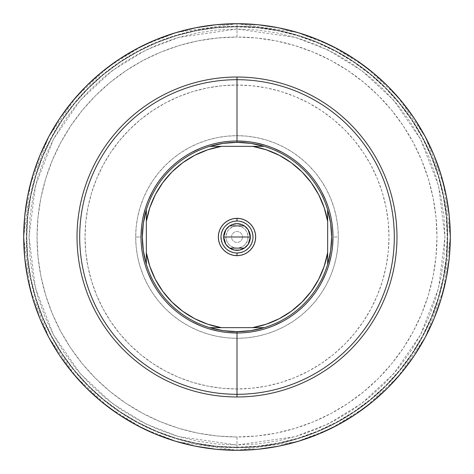 <?xml version="1.0" encoding="UTF-8"?>
<svg xmlns="http://www.w3.org/2000/svg" width="474" height="474" viewBox="0 0 474 474"><rect width="100%" height="100%" fill="white"/><g stroke="black" fill="none" stroke-linecap="round" stroke-linejoin="round"><path stroke-width="0.36" stroke-dasharray="2.37 1.78" d="M141.015 237A95.985 95.985 0 0 1 237 141.015A95.985 95.985 0 0 1 332.985 237L338.317 237A101.318 101.318 0 0 0 237 135.683A101.318 101.318 0 0 0 135.683 237L141.015 237A95.985 95.985 0 0 1 237 141.015A95.985 95.985 0 0 1 332.985 237A95.985 95.985 0 0 0 237 141.015A95.985 95.985 0 0 0 141.015 237A95.985 95.985 0 0 1 237 141.015A95.985 95.985 0 0 1 332.985 237A95.985 95.985 0 0 1 237 332.985A95.985 95.985 0 0 1 141.015 237A95.985 95.985 0 0 0 237 332.985A95.985 95.985 0 0 0 332.985 237A95.985 95.985 0 0 1 237 332.985A95.985 95.985 0 0 1 141.015 237L135.683 237L136.168 227.07L137.632 217.234L140.043 207.588L143.397 198.227L147.645 189.239L152.758 180.713L158.683 172.726L165.355 165.355L172.726 158.683L180.713 152.758L189.239 147.645L198.227 143.397L207.588 140.043L217.234 137.632L227.07 136.168L237 135.683L246.93 136.168L256.766 137.632L266.412 140.043L275.773 143.397L284.761 147.645L293.288 152.758L301.274 158.683L308.645 165.355L315.317 172.726L321.242 180.713L326.355 189.239L330.603 198.227L333.957 207.588L336.368 217.234L337.832 227.07L338.317 237L337.832 246.93L336.368 256.766L333.957 266.412L330.603 275.773L326.355 284.761L321.242 293.288L315.317 301.274L308.645 308.645L301.274 315.317L293.288 321.242L284.761 326.355L275.773 330.603L266.412 333.957L256.766 336.368L246.93 337.832L237 338.317L227.07 337.832L217.234 336.368L207.588 333.957L198.227 330.603L189.239 326.355L180.713 321.242L172.726 315.317L165.355 308.645L158.683 301.274L152.758 293.288L147.645 284.761L143.397 275.773L140.043 266.412L137.632 256.766L136.168 246.93L135.683 237A101.318 101.318 0 0 0 237 338.317A101.318 101.318 0 0 0 338.317 237L332.985 237A95.985 95.985 0 0 1 237 332.985A95.985 95.985 0 0 1 141.015 237L141.477 246.409L142.858 255.723L145.151 264.865L148.321 273.729M237 396.975A159.975 159.975 0 0 0 396.975 237A159.975 159.975 0 0 0 237 77.025A159.975 159.975 0 0 1 396.975 237A159.975 159.975 0 0 1 237 396.975L237 388.976A151.976 151.976 0 0 0 388.976 237A151.976 151.976 0 0 0 237 85.024L237 77.025L237 85.024L222.105 85.758L207.351 87.945L192.882 91.565L178.84 96.589L165.361 102.971L152.569 110.638L140.588 119.519L129.538 129.538L119.519 140.588L110.638 152.569L102.971 165.361L96.589 178.84L91.565 192.882L87.945 207.351L85.758 222.105L85.024 237L85.758 251.895L87.945 266.649L91.565 281.118L96.589 295.16L102.971 308.639L110.638 321.431L119.519 333.412L129.538 344.462L140.588 354.481L152.569 363.362L165.361 371.029L178.84 377.411L192.882 382.435L207.351 386.055L222.105 388.242L237 388.976L251.895 388.242L266.649 386.055L281.118 382.435L295.16 377.411L308.639 371.029L321.431 363.362L333.412 354.481L344.462 344.462L354.481 333.412L363.362 321.431L371.029 308.639L377.411 295.16L382.435 281.118L386.055 266.649L388.242 251.895L388.976 237L388.242 222.105L386.055 207.351L382.435 192.882L377.411 178.84L371.029 165.361L363.362 152.569L354.481 140.588L344.462 129.538L333.412 119.519L321.431 110.638L308.639 102.971L295.16 96.589L281.118 91.565L266.649 87.945L251.895 85.758L237 85.024A151.976 151.976 0 0 0 85.024 237A151.976 151.976 0 0 0 237 388.976L237 396.975A159.975 159.975 0 0 1 77.025 237A159.975 159.975 0 0 1 237 77.025A159.975 159.975 0 0 0 77.025 237A159.975 159.975 0 0 0 237 396.975M237 450.3A213.3 213.3 0 0 0 450.3 237A213.3 213.3 0 0 0 237 23.7A213.3 213.3 0 0 1 450.3 237A213.3 213.3 0 0 1 237 450.3A213.3 213.3 0 0 0 450.3 237A213.3 213.3 0 0 0 237 23.7A213.3 213.3 0 0 1 450.3 237A213.3 213.3 0 0 1 237 450.3A213.3 213.3 0 0 0 450.3 237A213.3 213.3 0 0 0 237 23.7A213.3 213.3 0 0 1 450.3 237A213.3 213.3 0 0 1 237 450.3L237 447.219A210.219 210.219 0 0 0 447.219 237A210.219 210.219 0 0 0 237 26.781L237 23.7L237 26.781L216.393 27.788L195.987 30.816L175.978 35.828L156.55 42.779L137.904 51.601L120.206 62.207L103.634 74.495L88.354 88.354L74.495 103.634L62.207 120.206L51.601 137.904L42.779 156.55L35.828 175.978L30.816 195.987L27.788 216.393L26.781 237L27.788 257.607L30.816 278.013L35.828 298.022L42.779 317.45L51.601 336.096L62.207 353.794L74.495 370.366L88.354 385.646L103.634 399.505L120.206 411.793L137.904 422.399L156.55 431.221L175.978 438.172L195.987 443.184L216.393 446.212L237 447.219L257.607 446.212L278.013 443.184L298.022 438.172L317.45 431.221L336.096 422.399L353.794 411.793L370.366 399.505L385.646 385.646L399.505 370.366L411.793 353.794L422.399 336.096L431.221 317.45L438.172 298.022L443.184 278.013L446.212 257.607L447.219 237L446.212 216.393L443.184 195.987L438.172 175.978L431.221 156.55L422.399 137.904L411.793 120.206L399.505 103.634L385.646 88.354L370.366 74.495L353.794 62.207L336.096 51.601L317.45 42.779L298.022 35.828L278.013 30.816L257.607 27.788L237 26.781A210.219 210.219 0 0 0 26.781 237A210.219 210.219 0 0 0 237 447.219L237 450.3A213.3 213.3 0 0 1 23.7 237A213.3 213.3 0 0 1 237 23.7A213.3 213.3 0 0 0 23.7 237A213.3 213.3 0 0 0 237 450.3A213.3 213.3 0 0 1 23.7 237A213.3 213.3 0 0 1 237 23.7L257.909 24.725L278.611 27.8L298.916 32.884L278.611 27.8L257.909 24.725L237 23.7L216.091 24.725L237 23.7A213.3 213.3 0 0 0 23.7 237A213.3 213.3 0 0 0 237 450.3L216.091 449.275L195.389 446.2L175.084 441.116L195.389 446.2L216.091 449.275L237 450.3L257.909 449.275L237 450.3A213.3 213.3 0 0 1 23.7 237A213.3 213.3 0 0 1 237 23.7L257.909 24.725L278.611 27.8L298.916 32.884L278.611 27.8L257.909 24.725L237 23.7L216.091 24.725L195.389 27.8L216.091 24.725L237 23.7A213.3 213.3 0 0 0 23.7 237A213.3 213.3 0 0 0 237 450.3L216.091 449.275L195.389 446.2L175.084 441.116L195.389 446.2L216.091 449.275L237 450.3L257.909 449.275L278.611 446.2L257.909 449.275L237 450.3L296.724 441.768L330.467 428.733L364.98 407.64L397.704 377.251L425.208 337.375L443.735 289.507L450.3 237L443.735 184.493L425.208 136.625L397.704 96.749L364.98 66.36L330.467 45.267L296.724 32.232L237 23.7L237 29.033L295.231 37.351L328.132 50.06L361.781 70.626L393.687 100.257L420.503 139.131L438.569 185.808L444.968 237L438.569 288.192L420.503 334.869L393.687 373.743L361.781 403.374L328.132 423.94L295.231 436.649L237 444.968L237 450.3A213.3 213.3 0 0 0 450.3 237A213.3 213.3 0 0 0 237 23.7A213.3 213.3 0 0 1 450.3 237A213.3 213.3 0 0 1 237 450.3L237 436.969A199.969 199.969 0 0 0 436.969 237A199.969 199.969 0 0 0 237 37.031L237 23.7A213.3 213.3 0 0 1 450.3 237A213.3 213.3 0 0 1 237 450.3A213.3 213.3 0 0 1 23.7 237A213.3 213.3 0 0 1 237 23.7L237 37.031L256.6 37.997L276.01 40.871L295.047 45.64L313.527 52.253L331.267 60.642L348.094 70.733L363.86 82.423L378.4 95.6L391.577 110.14L403.267 125.906L413.358 142.733L421.747 160.473L428.36 178.953L433.129 197.99L436.003 217.4L436.969 237L436.003 256.6L433.129 276.01L428.36 295.047L421.747 313.527L413.358 331.267L403.267 348.094L391.577 363.86L378.4 378.4L363.86 391.577L348.094 403.267L331.267 413.358L313.527 421.747L295.047 428.36L276.01 433.129L256.6 436.003L237 436.969L217.4 436.003L197.99 433.129L178.953 428.36L160.473 421.747L142.733 413.358L125.906 403.267L110.14 391.577L95.6 378.4L82.423 363.86L70.733 348.094L60.642 331.267L52.253 313.527L45.64 295.047L40.871 276.01L37.997 256.6L37.031 237L37.997 217.4L40.871 197.99L45.64 178.953L52.253 160.473L60.642 142.733L70.733 125.906L82.423 110.14L95.6 95.6L110.14 82.423L125.906 70.733L142.733 60.642L160.473 52.253L178.953 45.64L197.99 40.871L217.4 37.997L237 37.031A199.969 199.969 0 0 0 37.031 237A199.969 199.969 0 0 0 237 436.969L237 450.3A213.3 213.3 0 0 1 23.7 237A213.3 213.3 0 0 1 237 23.7A213.3 213.3 0 0 0 23.7 237A213.3 213.3 0 0 0 237 450.3L237 444.968L178.769 436.649L145.868 423.94L112.22 403.374L80.313 373.743L53.497 334.869L35.431 288.192L29.033 237L35.431 185.808L53.497 139.131L80.313 100.257L112.22 70.626L145.868 50.06L178.769 37.351L237 29.033L237 23.7L177.276 32.232L143.533 45.267L109.02 66.36L76.296 96.749L48.792 136.625L30.265 184.493L23.7 237L30.265 289.507L48.792 337.375L76.296 377.251L109.02 407.64L143.533 428.733L177.276 441.768L237 450.3M237 26.366A210.634 210.634 0 0 1 447.634 237A210.634 210.634 0 0 1 237 447.634A210.634 210.634 0 0 0 447.634 237A210.634 210.634 0 0 0 237 26.366A210.634 210.634 0 0 1 447.634 237A210.634 210.634 0 0 1 237 447.634A210.634 210.634 0 0 0 447.634 237A210.634 210.634 0 0 0 237 26.366L216.351 27.379L195.91 30.413L175.854 35.437L156.396 42.399L137.709 51.239L119.975 61.863L103.373 74.175L88.057 88.057L74.175 103.373L61.863 119.975L51.239 137.709L42.399 156.396L35.437 175.854L30.413 195.91L27.379 216.351L26.366 237L27.379 257.649L30.413 278.09L35.437 298.146L42.399 317.604L51.239 336.291L61.863 354.025L74.175 370.627L88.057 385.943L103.373 399.825L119.975 412.137L137.709 422.761L156.396 431.601L175.854 438.563L195.91 443.587L216.351 446.621L237 447.634L257.649 446.621L278.09 443.587L298.146 438.563L317.604 431.601L336.291 422.761L354.025 412.137L370.627 399.825L385.943 385.943L399.825 370.627L412.137 354.025L422.761 336.291L431.601 317.604L438.563 298.146L443.587 278.09L446.621 257.649L447.634 237L446.621 216.351L443.587 195.91L438.563 175.854L431.601 156.396L422.761 137.709L412.137 119.975L399.825 103.373L385.943 88.057L370.627 74.175L354.025 61.863L336.291 51.239L317.604 42.399L298.146 35.437L278.09 30.413L257.649 27.379L237 26.366A210.634 210.634 0 0 0 26.366 237A210.634 210.634 0 0 0 237 447.634A210.634 210.634 0 0 1 26.366 237A210.634 210.634 0 0 1 237 26.366L257.649 27.379L278.09 30.413L298.146 35.437L317.604 42.399L336.291 51.239L354.025 61.863L370.627 74.175L385.943 88.057L399.825 103.373L412.137 119.975L422.761 137.709L431.601 156.396L438.563 175.854L443.587 195.91L446.621 216.351L447.634 237L446.621 257.649L443.587 278.09L438.563 298.146L431.601 317.604L422.761 336.291L412.137 354.025L399.825 370.627L385.943 385.943L370.627 399.825L354.025 412.137L336.291 422.761L317.604 431.601L298.146 438.563L278.09 443.587L257.649 446.621L237 447.634L216.351 446.621L195.91 443.587L175.854 438.563L156.396 431.601L137.709 422.761L119.975 412.137L103.373 399.825L88.057 385.943L74.175 370.627L61.863 354.025L51.239 336.291L42.399 317.604L35.437 298.146L30.413 278.09L27.379 257.649L26.366 237L27.379 216.351L30.413 195.91L35.437 175.854L42.399 156.396L51.239 137.709L61.863 119.975L74.175 103.373L88.057 88.057L103.373 74.175L119.975 61.863L137.709 51.239L156.396 42.399L175.854 35.437L195.91 30.413L216.351 27.379L237 26.366L216.351 27.379L195.91 30.413L175.854 35.437L156.396 42.399L137.709 51.239L119.975 61.863L103.373 74.175L88.057 88.057L74.175 103.373L61.863 119.975L51.239 137.709L42.399 156.396L35.437 175.854L30.413 195.91L27.379 216.351L26.366 237L27.379 257.649L30.413 278.09L35.437 298.146L42.399 317.604L51.239 336.291L61.863 354.025L74.175 370.627L88.057 385.943L103.373 399.825L119.975 412.137L137.709 422.761L156.396 431.601L175.854 438.563L195.91 443.587L216.351 446.621L237 447.634L257.649 446.621L278.09 443.587L298.146 438.563L317.604 431.601L336.291 422.761L354.025 412.137L370.627 399.825L385.943 385.943L399.825 370.627L412.137 354.025L422.761 336.291L431.601 317.604L438.563 298.146L443.587 278.09L446.621 257.649L447.634 237L446.621 216.351L443.587 195.91L438.563 175.854L431.601 156.396L422.761 137.709L412.137 119.975L399.825 103.373L385.943 88.057L370.627 74.175L354.025 61.863L336.291 51.239L317.604 42.399L298.146 35.437L278.09 30.413L257.649 27.379L237 26.366A210.634 210.634 0 0 0 26.366 237A210.634 210.634 0 0 0 237 447.634A210.634 210.634 0 0 1 26.366 237A210.634 210.634 0 0 1 237 26.366L257.649 27.379L278.09 30.413L298.146 35.437L317.604 42.399L336.291 51.239L354.025 61.863L370.627 74.175L385.943 88.057L399.825 103.373L412.137 119.975L422.761 137.709L431.601 156.396L438.563 175.854L443.587 195.91L446.621 216.351L447.634 237L446.621 257.649L443.587 278.09L438.563 298.146L431.601 317.604L422.761 336.291L412.137 354.025L399.825 370.627L385.943 385.943L370.627 399.825L354.025 412.137L336.291 422.761L317.604 431.601L298.146 438.563L278.09 443.587L257.649 446.621L237 447.634L216.351 446.621L195.91 443.587L175.854 438.563L156.396 431.601L137.709 422.761L119.975 412.137L103.373 399.825L88.057 385.943L74.175 370.627L61.863 354.025L51.239 336.291L42.399 317.604L35.437 298.146L30.413 278.09L27.379 257.649L26.366 237L27.379 216.351L30.413 195.91L35.437 175.854L42.399 156.396L51.239 137.709L61.863 119.975L74.175 103.373L88.057 88.057L103.373 74.175L119.975 61.863L137.709 51.239L156.396 42.399L175.854 35.437L195.91 30.413L216.351 27.379L237 26.366M155.371 434.066L136.453 425.113L118.494 414.353L101.685 401.881L86.173 387.827L72.119 372.315L59.647 355.506L72.119 372.315L86.173 387.827L101.685 401.881L118.494 414.353L101.685 401.881L86.173 387.827L72.119 372.315L59.647 355.506L72.119 372.315L86.173 387.827L101.685 401.881L118.494 414.353L136.453 425.113L155.371 434.066L175.084 441.116L155.371 434.066L136.453 425.113L155.371 434.066M48.887 337.547L39.935 318.629L32.884 298.916L27.8 278.611L24.725 257.909L23.7 237L24.725 216.091L27.8 195.389L32.884 175.084L27.8 195.389L24.725 216.091L23.7 237L24.725 257.909L27.8 278.611L32.884 298.916L27.8 278.611L24.725 257.909L23.7 237L24.725 216.091L27.8 195.389L32.884 175.084L27.8 195.389L24.725 216.091L23.7 237L24.725 257.909L27.8 278.611L32.884 298.916L39.935 318.629L48.887 337.547L59.647 355.506L48.887 337.547L39.935 318.629L48.887 337.547M39.935 155.371L48.887 136.453L59.647 118.494L72.119 101.685L86.173 86.173L101.685 72.119L118.494 59.647L101.685 72.119L86.173 86.173L72.119 101.685L59.647 118.494L72.119 101.685L86.173 86.173L101.685 72.119L118.494 59.647L101.685 72.119L86.173 86.173L72.119 101.685L59.647 118.494L48.887 136.453L39.935 155.371L32.884 175.084L39.935 155.371L48.887 136.453L39.935 155.371M136.453 48.887L155.371 39.935L175.084 32.884L195.389 27.8L175.084 32.884L195.389 27.8L216.091 24.725L195.389 27.8L175.084 32.884L155.371 39.935L136.453 48.887L118.494 59.647L136.453 48.887L155.371 39.935L136.453 48.887M318.629 39.935L337.547 48.887L355.506 59.647L372.315 72.119L387.827 86.173L401.881 101.685L414.353 118.494L401.881 101.685L387.827 86.173L372.315 72.119L355.506 59.647L372.315 72.119L387.827 86.173L401.881 101.685L414.353 118.494L401.881 101.685L387.827 86.173L372.315 72.119L355.506 59.647L337.547 48.887L318.629 39.935L298.916 32.884L318.629 39.935L337.547 48.887L318.629 39.935M425.113 136.453L434.066 155.371L441.116 175.084L446.2 195.389L449.275 216.091L450.3 237L449.275 257.909L446.2 278.611L441.116 298.916L446.2 278.611L449.275 257.909L450.3 237L449.275 216.091L446.2 195.389L441.116 175.084L446.2 195.389L449.275 216.091L450.3 237L449.275 257.909L446.2 278.611L441.116 298.916L446.2 278.611L449.275 257.909L450.3 237L449.275 216.091L446.2 195.389L441.116 175.084L434.066 155.371L425.113 136.453L414.353 118.494L425.113 136.453L434.066 155.371L425.113 136.453M434.066 318.629L425.113 337.547L414.353 355.506L401.881 372.315L387.827 387.827L372.315 401.881L355.506 414.353L372.315 401.881L387.827 387.827L401.881 372.315L414.353 355.506L401.881 372.315L387.827 387.827L372.315 401.881L355.506 414.353L372.315 401.881L387.827 387.827L401.881 372.315L414.353 355.506L425.113 337.547L434.066 318.629L441.116 298.916L434.066 318.629L425.113 337.547L434.066 318.629M337.547 425.113L318.629 434.066L298.916 441.116L278.611 446.2L298.916 441.116L278.611 446.2L257.909 449.275L278.611 446.2L298.916 441.116L318.629 434.066L337.547 425.113L355.506 414.353L337.547 425.113L318.629 434.066L337.547 425.113M231.537 237A5.463 5.463 0 0 1 237 231.537A5.463 5.463 0 0 1 242.463 237L248.062 237A11.062 11.062 0 0 0 237 225.938A11.062 11.062 0 0 0 225.938 237L231.537 237A5.463 5.463 0 0 1 237 231.537A5.463 5.463 0 0 1 242.463 237A5.463 5.463 0 0 0 237 231.537A5.463 5.463 0 0 0 231.537 237L242.463 237L231.537 237A5.463 5.463 0 0 0 237 242.463A5.463 5.463 0 0 0 242.463 237A5.463 5.463 0 0 1 237 242.463A5.463 5.463 0 0 1 231.537 237L225.938 237L226.779 241.236L229.173 244.827L230.85 246.202L234.843 247.855L237 248.062L239.157 247.855L243.15 246.202L244.827 244.827L247.221 241.236L247.855 239.157L247.855 234.843L246.202 230.85L244.827 229.173L243.15 227.798L239.157 226.145L234.843 226.145L232.764 226.779L229.173 229.173L227.798 230.85L226.145 234.843L225.938 237A11.062 11.062 0 0 0 237 248.062A11.062 11.062 0 0 0 248.062 237L242.463 237A5.463 5.463 0 0 1 237 242.463A5.463 5.463 0 0 1 231.537 237M250.331 237A13.331 13.331 0 0 0 237 223.669A13.331 13.331 0 0 0 223.669 237A13.331 13.331 0 0 0 237 250.331A13.331 13.331 0 0 0 250.331 237M237 221.002A15.998 15.998 0 0 0 221.002 237A15.998 15.998 0 0 0 237 252.998A15.998 15.998 0 0 0 252.998 237A15.998 15.998 0 0 0 237 221.002L240.122 221.311M327.653 264.225A94.652 94.652 0 0 1 264.225 327.653A94.652 94.652 0 0 0 327.653 264.225L327.653 209.775A94.652 94.652 0 0 0 264.225 146.347A94.652 94.652 0 0 1 327.653 209.775L327.653 264.225M237 141.015A95.985 95.985 0 0 0 141.015 237A95.985 95.985 0 0 0 237 332.985A95.985 95.985 0 0 0 332.985 237A95.985 95.985 0 0 0 237 141.015L227.591 141.477L218.277 142.858L209.135 145.151L200.271 148.321M146.347 264.225A94.652 94.652 0 0 0 209.775 327.653A94.652 94.652 0 0 1 146.347 264.225L146.347 209.775A94.652 94.652 0 0 1 209.775 146.347A94.652 94.652 0 0 0 146.347 209.775L146.347 264.225M237 444.968L216.618 443.966L196.426 440.974L176.63 436.015L157.415 429.136L138.965 420.408L121.457 409.921L105.068 397.763L89.947 384.053L76.237 368.932L64.079 352.543L53.592 335.035L44.864 316.585L37.985 297.37L33.026 277.574L30.034 257.382L29.033 237L30.034 216.618L33.026 196.426L37.985 176.63L44.864 157.415L53.592 138.965L64.079 121.457L76.237 105.068L89.947 89.947L105.068 76.237L121.457 64.079L138.965 53.592L157.415 44.864L176.63 37.985L196.426 33.026L216.618 30.034L237 29.033L257.382 30.034L277.574 33.026L297.37 37.985L316.585 44.864L335.035 53.592L352.543 64.079L368.932 76.237L384.053 89.947L397.763 105.068L409.921 121.457L420.408 138.965L429.136 157.415L436.015 176.63L440.974 196.426L443.966 216.618L444.968 237L443.966 257.382L440.974 277.574L436.015 297.37L429.136 316.585L420.408 335.035L409.921 352.543L397.763 368.932L384.053 384.053L368.932 397.763L352.543 409.921L335.035 420.408L316.585 429.136L297.37 436.015L277.574 440.974L257.382 443.966L237 444.968M191.751 152.35L183.675 157.19L176.109 162.801L169.129 169.129L162.801 176.109L157.19 183.675L152.35 191.751M148.321 200.271L145.151 209.135M142.858 218.277L141.477 227.591M152.35 282.249L157.19 290.325L162.801 297.891L169.129 304.871L176.109 311.199L183.675 316.81L191.751 321.65M200.271 325.679L209.135 328.849M218.277 331.142L227.591 332.523M237 332.985L246.409 332.523L255.723 331.142L264.865 328.849L273.729 325.679M282.249 321.65L290.325 316.81L297.891 311.199L304.871 304.871L311.199 297.891L316.81 290.325L321.65 282.249M325.679 273.729L328.849 264.865M331.142 255.723L332.523 246.409M332.985 237L332.523 227.591L331.142 218.277L328.849 209.135L325.679 200.271M321.65 191.751L316.81 183.675L311.199 176.109L304.871 169.129L297.891 162.801L290.325 157.19L282.249 152.35M273.729 148.321L264.865 145.151M255.723 142.858L246.409 141.477M209.775 146.347L264.225 146.347L209.775 146.347M264.225 327.653L209.775 327.653L264.225 327.653M243.121 251.777L245.888 250.302M248.311 248.311L250.302 245.888M252.689 240.122L252.998 237M251.777 230.879L250.302 228.113M248.311 225.689L245.888 223.698M230.879 222.223L228.113 223.698M225.689 225.689L223.698 228.113M221.311 233.878L221.002 237M222.223 243.121L223.698 245.888M225.689 248.311L228.113 250.302M233.878 252.689L237 252.998"/><path stroke-width="0.71" d="M237 77.025L237 79.691A157.309 157.309 0 0 1 394.309 237A157.309 157.309 0 0 1 237 394.309L237 396.975A159.975 159.975 0 0 0 396.975 237A159.975 159.975 0 0 0 237 77.025A159.975 159.975 0 0 1 396.975 237A159.975 159.975 0 0 1 237 396.975A159.975 159.975 0 0 1 77.025 237A159.975 159.975 0 0 1 237 77.025A159.975 159.975 0 0 0 77.025 237A159.975 159.975 0 0 0 237 396.975L237 394.309A157.309 157.309 0 0 0 394.309 237A157.309 157.309 0 0 0 237 79.691L237 141.015L237 79.691A157.309 157.309 0 0 0 79.691 237A157.309 157.309 0 0 0 237 394.309L237 332.985L237 394.309A157.309 157.309 0 0 1 79.691 237A157.309 157.309 0 0 1 237 79.691L237 77.025M237 23.7A213.3 213.3 0 0 1 450.3 237A213.3 213.3 0 0 1 237 450.3A213.3 213.3 0 0 1 23.7 237A213.3 213.3 0 0 1 237 23.7L257.909 24.725L278.611 27.8L298.916 32.884L318.629 39.935L337.547 48.887L355.506 59.647L337.547 48.887L355.506 59.647L372.315 72.119L387.827 86.173L401.881 101.685L414.353 118.494L425.113 136.453L434.066 155.371L441.116 175.084L434.066 155.371L441.116 175.084L446.2 195.389L449.275 216.091L450.3 237L449.275 257.909L446.2 278.611L441.116 298.916L434.066 318.629L425.113 337.547L414.353 355.506L425.113 337.547L414.353 355.506L401.881 372.315L387.827 387.827L372.315 401.881L355.506 414.353L337.547 425.113L318.629 434.066L298.916 441.116L318.629 434.066L298.916 441.116L278.611 446.2L257.909 449.275L237 450.3L216.091 449.275L195.389 446.2L175.084 441.116L155.371 434.066L136.453 425.113L118.494 414.353L136.453 425.113L118.494 414.353L101.685 401.881L86.173 387.827L72.119 372.315L59.647 355.506L48.887 337.547L39.935 318.629L32.884 298.916L39.935 318.629L32.884 298.916L27.8 278.611L24.725 257.909L23.7 237L24.725 216.091L27.8 195.389L32.884 175.084L39.935 155.371L48.887 136.453L59.647 118.494L48.887 136.453L59.647 118.494L72.119 101.685L86.173 86.173L101.685 72.119L118.494 59.647L136.453 48.887L155.371 39.935L175.084 32.884L155.371 39.935L175.084 32.884L195.389 27.8L216.091 24.725L237 23.7M175.084 441.116L155.371 434.066L175.084 441.116M59.647 355.506L48.887 337.547L59.647 355.506M32.884 175.084L39.935 155.371L32.884 175.084M118.494 59.647L136.453 48.887L118.494 59.647M298.916 32.884L318.629 39.935L298.916 32.884M414.353 118.494L425.113 136.453L414.353 118.494M441.116 298.916L434.066 318.629L441.116 298.916M355.506 414.353L337.547 425.113L355.506 414.353M237 221.002L237 218.336A18.664 18.664 0 0 1 255.664 237A18.664 18.664 0 0 1 237 255.664L240.644 255.302L244.14 254.242L247.369 252.518L250.195 250.195L252.518 247.369L254.242 244.14L255.302 240.644L255.664 237L255.302 233.356L254.242 229.86L252.518 226.631L250.195 223.805L247.369 221.482L244.14 219.758L240.644 218.698L237 218.336L233.356 218.698L229.86 219.758L226.631 221.482L223.805 223.805L221.482 226.631L219.758 229.86L218.698 233.356L218.336 237L218.698 240.644L219.758 244.14L221.482 247.369L223.805 250.195L226.631 252.518L229.86 254.242L233.356 255.302L237 255.664L237 252.998A15.998 15.998 0 0 0 252.998 237A15.998 15.998 0 0 0 237 221.002A15.998 15.998 0 0 0 221.002 237A15.998 15.998 0 0 0 237 252.998L237 255.664A18.664 18.664 0 0 1 218.336 237A18.664 18.664 0 0 1 237 218.336L237 221.002A15.998 15.998 0 0 1 252.998 237A15.998 15.998 0 0 1 237 252.998A15.998 15.998 0 0 1 221.002 237A15.998 15.998 0 0 1 237 221.002L233.878 221.311L230.879 222.223M248.163 229.712L250.331 237L249.318 242.101L248.086 244.406L244.406 248.086L239.601 250.076L234.399 250.076L229.594 248.086L225.914 244.406L224.682 242.101L223.669 237A13.331 13.331 0 0 1 237 223.669A13.331 13.331 0 0 1 250.331 237L223.669 237L225.843 229.706M225.997 229.469L227.437 227.71M227.698 227.449L229.523 225.962M229.653 225.873L244.347 225.873M244.477 225.962L246.302 227.449M246.557 227.704L247.997 229.457M327.653 209.775A94.652 94.652 0 0 1 237 331.652L237 332.985A95.985 95.985 0 0 0 332.985 237A95.985 95.985 0 0 0 237 141.015L237 142.348A94.652 94.652 0 0 1 327.653 209.775A94.652 94.652 0 0 0 264.225 146.347L252.606 146.347L266.299 149.808L279.31 155.324L291.314 162.766L302.045 171.955L311.234 182.686L318.676 194.69L324.192 207.701L327.653 221.394L327.653 252.606L324.192 266.299L318.676 279.31L311.234 291.314L302.045 302.045L291.314 311.234L279.31 318.676L266.299 324.192L252.606 327.653L221.394 327.653L207.701 324.192L194.69 318.676L182.686 311.234L171.955 302.045L162.766 291.314L155.324 279.31L149.808 266.299L146.347 252.606L146.347 221.394L149.808 207.701L155.324 194.69L162.766 182.686L171.955 171.955L182.686 162.766L194.69 155.324L207.701 149.808L221.394 146.347L252.606 146.347L209.775 146.347A94.652 94.652 0 0 1 237 142.348L237 141.015A95.985 95.985 0 0 1 332.985 237A95.985 95.985 0 0 1 237 332.985A95.985 95.985 0 0 1 141.015 237A95.985 95.985 0 0 1 237 141.015A95.985 95.985 0 0 0 141.015 237A95.985 95.985 0 0 0 237 332.985L237 331.652A94.652 94.652 0 0 1 209.775 146.347A94.652 94.652 0 0 0 146.347 209.775L146.347 264.225A94.652 94.652 0 0 0 209.775 327.653L264.225 327.653A94.652 94.652 0 0 0 327.653 264.225L327.653 209.775L330.645 223.242L331.652 237L330.645 250.758L327.653 264.225L327.653 252.606A91.986 91.986 0 0 1 252.606 327.653L264.225 327.653L250.758 330.645L237 331.652L223.242 330.645L209.775 327.653L221.394 327.653A91.986 91.986 0 0 1 146.347 252.606L146.347 264.225L143.355 250.758L142.348 237L143.355 223.242L146.347 209.775L146.347 221.394A91.986 91.986 0 0 1 221.394 146.347L209.775 146.347L223.242 143.355L237 142.348L250.758 143.355L264.225 146.347L252.606 146.347A91.986 91.986 0 0 1 327.653 221.394L327.653 209.775M200.271 148.321L191.751 152.35M152.35 191.751L148.321 200.271M145.151 209.135L142.858 218.277M141.477 227.591L141.015 237M148.321 273.729L152.35 282.249M191.751 321.65L200.271 325.679M209.135 328.849L218.277 331.142M227.591 332.523L237 332.985M273.729 325.679L282.249 321.65M321.65 282.249L325.679 273.729M328.849 264.865L331.142 255.723M332.523 246.409L332.985 237M325.679 200.271L321.65 191.751M282.249 152.35L273.729 148.321M264.865 145.151L255.723 142.858M246.409 141.477L237 141.015M237 252.998L240.122 252.689L243.121 251.777M245.882 250.302L248.311 248.311M250.296 245.893L251.777 243.121L252.689 240.122M252.998 237.006L252.689 233.878L251.777 230.879M250.302 228.118L248.311 225.689M245.893 223.704L243.121 222.223L240.122 221.311M228.118 223.698L225.689 225.689M223.704 228.107L222.223 230.879L221.311 233.878M221.002 236.994L221.311 240.122L222.223 243.121M223.698 245.882L225.689 248.311M228.107 250.296L230.879 251.777L233.878 252.689M225.837 244.288L223.669 237L223.924 234.399L225.914 229.594L229.594 225.914L231.899 224.682L237 223.669L242.101 224.682L244.406 225.914L248.086 229.594L250.076 234.399L250.331 237L248.157 244.294M237 237L250.331 237A13.331 13.331 0 0 1 237 250.331A13.331 13.331 0 0 1 223.669 237L237 237M248.003 244.531L246.563 246.29M246.302 246.551L244.477 248.038M244.347 248.127L229.653 248.127M229.523 248.038L227.698 246.551M227.443 246.296L226.003 244.543"/></g></svg>
